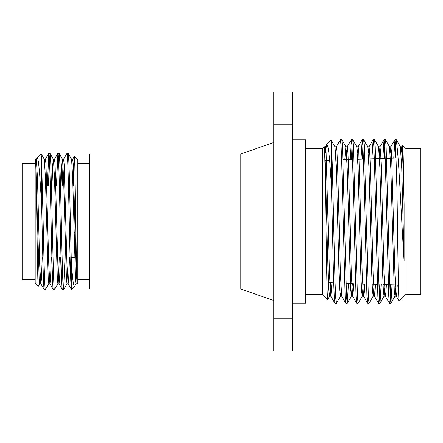 <?xml version="1.0" encoding="UTF-8"?>
<svg xmlns="http://www.w3.org/2000/svg" width="443" height="443" viewBox="0 0 443 443"><rect width="100%" height="100%" fill="white"/><g stroke="black" fill="none" stroke-linecap="round" stroke-linejoin="round"><path stroke-width="0.66" d="M406.076 294.241L406.076 148.759L420.85 148.759L420.85 294.241L406.076 294.241L399.165 301.146C398.44 303.992 397.731 242.066 397.022 191.359L397.022 146.423C399.293 165.333 401.591 223.704 404.105 261.115L404.105 204.721L403.13 168.672L402.449 152.481L401.768 146.794L401.087 152.481M406.076 148.759L402.621 145.31C403.113 145.199 403.595 171.092 404.105 204.721M397.282 284.999L396.784 293.393L396.247 296.151L399.165 301.146M334.914 303.239L334.255 296.478L333.607 279.334L331.536 189.045C329.985 159.17 328.396 144.313 326.762 144.484L331.12 140.126L331.536 145.465C332.228 157.099 332.914 188.801 333.607 221.5L334.969 279.334L335.65 297.065L336.331 303.289L334.914 303.239L330.816 296.151L329.52 274.328L326.109 152.481L325.428 146.794L324.453 146.794L324.453 148.698L324.453 146.794L322.482 148.759L322.482 294.241L327.704 299.402L328.413 282.684M327.704 299.402L329.581 296.151L328.833 290.519L328.152 274.328L325.428 168.672L324.453 148.698C325.007 155.947 325.544 193.879 326.076 231.373C326.618 268.929 327.139 299.673 327.665 299.418M326.762 144.484L324.852 154.302M336.331 303.289L340.49 296.151L341.104 290.519M390.859 303.289L389.441 303.239L388.782 296.478L385.41 163.666L384.723 145.935L384.042 139.711L385.465 139.761L386.124 146.522L390.178 297.065L390.92 303.239L392.055 284.821M390.693 284.777L390.178 297.065M379.956 303.289L378.532 303.239L377.879 296.478L374.501 163.666L373.82 145.935L373.139 139.711L374.562 139.761L375.215 146.522L379.274 297.065L380.011 303.239L381.163 284.456M379.801 284.412L379.274 297.065M369.052 303.289L367.629 303.239L366.97 296.478L363.598 163.666L362.917 145.935L362.236 139.711L363.653 139.761L364.312 146.522L368.366 297.065L369.052 303.289L373.205 296.151L374.141 284.223M358.143 303.289L356.72 303.239L356.067 296.478L352.689 163.666L352.008 145.935L351.327 139.711L352.75 139.761L353.403 146.522L357.462 297.065L358.143 303.289L362.296 296.151L363.254 283.858M347.24 303.289L345.817 303.239L345.163 296.478L341.786 163.666L341.104 145.935L340.423 139.711L341.846 139.761L342.5 146.522L346.559 297.065L347.295 303.239L348.48 283.359M347.118 283.315L346.559 297.065M395.123 158.073L395.632 145.935M397.022 191.359L395.632 145.935L394.951 139.711L396.369 139.761L397.022 146.423M394.951 139.711L393.755 158.118M384.203 158.439L384.723 145.935M384.042 139.711L382.841 158.489M373.139 139.711L371.921 158.854M362.368 159.175L362.917 145.935M362.236 139.711L361.006 159.22M351.454 159.541L352.008 145.935M351.327 139.711L350.086 159.585M340.423 139.711L336.27 146.849L335.65 152.481M70.382 220.957L73.787 220.957M73.809 222.043L70.404 222.043M74.047 232.392L75.183 232.392M74.695 257.488L71.201 257.488M292.557 303.156L305.736 303.156L305.736 139.844L292.557 139.844M273.785 300.526L240.865 289.008L240.865 153.992L273.785 142.474M240.865 153.992L89.569 153.992L89.569 289.008L240.865 289.008M89.569 163.666L77.791 163.666M89.569 279.334L77.791 279.334M68.117 153.339L66.982 153.339C67.735 152.386 68.499 185.102 69.258 221.5C69.922 253.069 70.564 282.673 71.251 288.354L71.251 259.382L69.258 173.307C68.875 160.294 68.499 153.638 68.117 153.339L71.578 159.292L72.663 177.477L75.504 279.018L76.069 283.758L77.154 283.708C76.174 284.927 75.232 152.863 74.308 156.401L77.791 159.884L77.791 283.116L77.154 283.758M59.03 153.339L57.895 153.339C59.412 149.13 60.924 293.87 62.441 289.661L63.576 289.661C62.059 293.87 60.547 149.13 59.03 153.339L62.491 159.292L63.576 177.477L66.417 279.018L66.982 283.758L68.117 283.758L68.687 279.018L69.496 257.488M51.975 185.512L52.783 163.982L53.354 159.242L54.489 159.242L55.054 163.982L57.895 265.523L58.98 283.708L62.441 289.661M49.943 153.339L48.808 153.339C50.319 149.13 51.837 293.87 53.354 289.661L54.489 289.661C52.972 293.87 51.46 149.13 49.943 153.339L53.404 159.292L54.489 177.477L57.33 279.018L57.895 283.758L59.03 283.758L59.6 279.018L60.409 257.488M44.261 159.242L45.402 159.242L45.967 163.982L48.808 265.523L49.887 283.708L53.354 289.661M63.576 289.661L65.038 257.488M63.521 159.292L66.982 153.339M54.489 289.661L57.95 283.708M56.433 185.512L57.895 153.339M36.26 159.292L36.99 158.073C38.63 155.886 40.163 178.673 41.72 208.47L41.72 164.979L43.126 221.5C43.879 257.898 44.643 290.614 45.402 289.661L48.863 283.708M48.481 185.512L49.378 158.528M45.402 289.661L44.261 289.661C43.42 291.156 42.545 248.457 41.72 208.47M47.346 185.512L48.808 153.339M35.174 163.666L22.15 163.666L22.15 279.334L35.174 279.334M40.285 279.018L39.77 283.708L38.325 286.217L35.174 283.116L35.174 159.884L35.817 159.242L35.817 162.886L36.437 159.486M38.292 286.228C37.483 289.429 36.658 189.366 35.817 165.217L35.817 159.242L36.309 159.242L37.45 177.477L39.72 265.523L40.8 283.708L41.426 279.018L42.229 257.488M36.99 158.073L41.171 153.887L41.72 164.979M76.451 275.529L75.714 281.798M76.124 283.708L74.596 286.311L71.423 289.484L71.251 288.354M73.4 185.512L73.632 172.576M72.608 159.292L74.308 156.401M74.596 286.311C73.438 286.837 72.325 277.861 71.251 259.382M61.062 185.512L61.87 163.982L62.441 159.242L63.576 159.242L64.141 163.982L66.982 265.523L68.067 283.708L71.423 289.484M51.316 257.488L50.513 279.018L49.943 283.758L48.808 283.758L48.237 279.018L45.402 177.477L44.317 159.292L41.171 153.887M40.8 283.708L44.261 289.661M273.785 350.945L273.785 92.055L292.557 92.055L292.557 350.945L273.785 350.945M35.817 165.217L39.15 279.018L39.72 283.758L40.856 283.758M58.465 279.018L59.268 257.488M77.154 283.708L76.069 265.523L73.233 163.982L72.663 159.242L71.578 159.292M62.203 185.512L63.006 163.982M401.962 157.846L402.621 145.31M329.581 296.151L330.583 282.756M331.12 140.126L335.035 146.849L336.331 168.672L339.061 274.328L339.742 290.519L340.49 296.151M344.831 159.762L345.878 146.794L347.24 146.794L346.559 152.481M341.846 139.761L345.939 146.849L347.24 168.672L350.646 290.519L351.393 296.151L352.362 283.492M364.611 283.902L364.096 293.111L363.531 296.151L362.236 274.328L358.824 152.481L358.143 146.794L356.781 146.794L358.143 168.672L360.868 274.328L361.554 290.519L362.296 296.151M363.653 139.761L367.751 146.849L369.052 168.672L371.777 274.328L372.458 290.519L373.205 296.151M386.396 284.633L385.886 293.299L385.344 296.151L384.042 274.328L381.318 168.672L380.637 152.481L379.956 146.794L378.593 146.794L379.956 168.672L382.68 274.328L383.361 290.519L384.042 296.206L385.033 284.589M396.247 296.151L394.951 274.328L391.54 152.481L390.859 146.794L389.497 146.794L390.859 168.672L394.27 290.519L395.012 296.151L395.92 284.954M401.768 146.794L400.4 146.794L401.768 168.672L404.105 261.115M390.859 146.794L390.178 152.481M379.956 146.794L378.959 158.616M375.503 284.268L374.994 293.205L374.44 296.151L373.139 274.328L370.414 168.672L369.733 152.481L369.052 146.794L368.366 152.481M358.143 146.794L357.462 152.481M353.724 283.537L352.689 296.206L351.327 296.206M356.72 303.239L352.628 296.151L351.327 274.328L348.602 168.672L347.921 152.481L347.24 146.794M345.817 303.239L341.725 296.151L340.423 274.328L337.699 168.672L337.018 152.481L336.27 146.849M331.945 282.806L330.882 296.206L329.52 296.206M325.428 146.794L324.747 152.481M331.536 189.045L331.536 145.465M292.557 124.771L273.785 124.771M273.785 318.229L292.557 318.229M325.134 160.427L329.642 160.272M336.027 160.061L337.389 160.012M343.037 159.823L352.567 159.502M357.806 159.325L363.459 159.137M368.698 158.959L374.352 158.771M375.714 158.727L385.249 158.406M386.612 158.361L396.142 158.04M398.091 157.974L403.252 157.802M322.482 294.241L305.736 294.241M67.037 283.708L63.626 289.617M45.347 159.292L48.758 153.383M54.434 159.292L57.845 153.383M322.482 148.759L305.736 148.759M328.451 282.689L333.712 282.861M345.994 283.276L351.653 283.465M361.211 283.786L366.461 283.963M372.131 284.151L377.381 284.328M383.057 284.522L388.295 284.694M389.663 284.744L398.434 285.037M334.969 146.794L336.331 146.794M340.423 296.206L341.786 296.206M362.236 296.206L363.598 296.206M367.684 146.794L369.052 146.794M373.139 296.206L374.501 296.206M384.042 296.206L385.41 296.206M394.951 296.206L396.313 296.206M326.613 144.684L325.361 146.849M401.701 146.849L402.582 145.326M390.798 146.849L394.89 139.761M385.344 296.151L389.441 303.239M379.889 146.849L383.987 139.761M374.44 296.151L378.532 303.239M368.986 146.849L373.078 139.761M363.531 296.151L367.629 303.239M358.082 146.849L362.175 139.761M347.174 146.849L351.271 139.761M347.295 303.239L351.393 296.151M352.75 139.761L356.848 146.849M374.562 139.761L378.654 146.849M380.011 303.239L384.109 296.151M385.465 139.761L389.563 146.849M390.92 303.239L395.012 296.151M396.369 139.761L400.466 146.849"/></g></svg>
